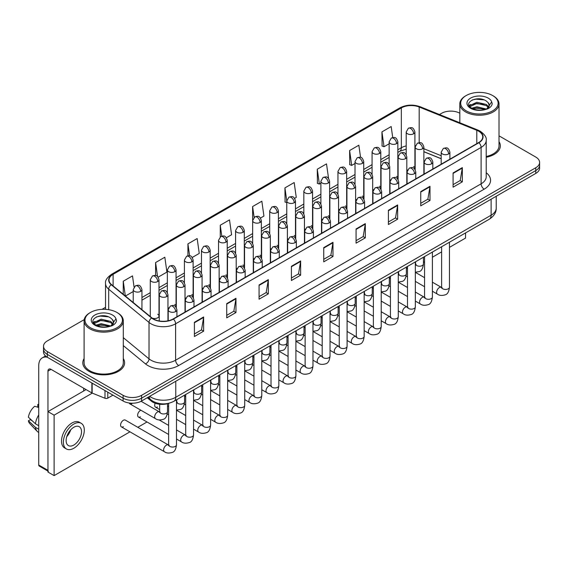 <?xml version="1.0" encoding="UTF-8"?>
<svg xmlns="http://www.w3.org/2000/svg" width="568" height="568" viewBox="0 0 568 568"><rect width="100%" height="100%" fill="white"/><g stroke="black" fill="none" stroke-linecap="round" stroke-linejoin="round"><path stroke-width="0.85" d="M389.747 179.403A4.352 2.513 0 0 0 390.415 179.9M372.686 189.258A4.352 2.513 0 0 0 373.353 189.748M355.625 199.105A4.352 2.513 0 0 0 356.292 199.595M338.563 208.953A4.352 2.513 0 0 0 339.231 209.45M321.502 218.808A4.352 2.513 0 0 0 322.17 219.298M304.448 228.655A4.352 2.513 0 0 0 305.108 229.145M287.387 238.503A4.352 2.513 0 0 0 288.047 239M270.325 248.358A4.352 2.513 0 0 0 270.986 248.848M253.264 258.206A4.352 2.513 0 0 0 253.924 258.696M236.203 268.053A4.352 2.513 0 0 0 236.863 268.55M219.141 277.908A4.352 2.513 0 0 0 219.802 278.398M202.08 287.756A4.352 2.513 0 0 0 202.74 288.246M185.019 297.604A4.352 2.513 0 0 0 185.679 298.101M167.958 307.458A4.352 2.513 0 0 0 168.618 307.948M152.117 318.073A4.352 2.513 0 0 0 156.633 318.257A4.352 2.513 0 0 0 158.99 316.021L158.99 279.747A4.352 2.513 0 0 1 157.719 281.529A4.352 2.513 0 0 1 151.557 281.529A4.352 2.513 0 0 1 150.286 279.747L150.286 316.021A4.352 2.513 0 0 0 150.442 316.703M406.809 169.555A4.352 2.513 0 0 0 407.476 170.045M441.187 158.756L423.87 151.755M397.643 178.884A4.352 2.513 0 0 0 397.849 178.118A4.352 2.513 0 0 0 396.57 176.343M380.581 188.739A4.352 2.513 0 0 0 380.787 187.972A4.352 2.513 0 0 0 379.516 186.19M363.52 198.587A4.352 2.513 0 0 0 363.726 197.82A4.352 2.513 0 0 0 362.455 196.045M346.459 208.435A4.352 2.513 0 0 0 346.665 207.668A4.352 2.513 0 0 0 345.394 205.893M329.397 218.289A4.352 2.513 0 0 0 329.603 217.523A4.352 2.513 0 0 0 328.332 215.741M312.336 228.137A4.352 2.513 0 0 0 312.542 227.37A4.352 2.513 0 0 0 311.271 225.595M295.275 237.985A4.352 2.513 0 0 0 295.481 237.218A4.352 2.513 0 0 0 294.21 235.443M278.214 247.84A4.352 2.513 0 0 0 278.419 247.073A4.352 2.513 0 0 0 277.149 245.291M261.152 257.687A4.352 2.513 0 0 0 261.358 256.921A4.352 2.513 0 0 0 260.087 255.146M244.091 267.542A4.352 2.513 0 0 0 244.297 266.768A4.352 2.513 0 0 0 243.026 264.993M227.03 277.39A4.352 2.513 0 0 0 227.236 276.623A4.352 2.513 0 0 0 225.965 274.841M209.968 287.238A4.352 2.513 0 0 0 210.174 286.471A4.352 2.513 0 0 0 208.903 284.696M192.907 297.092A4.352 2.513 0 0 0 193.113 296.326A4.352 2.513 0 0 0 191.842 294.543M175.846 306.94A4.352 2.513 0 0 0 176.052 306.173A4.352 2.513 0 0 0 174.781 304.391M158.99 316.021A4.352 2.513 0 0 0 157.719 314.246M414.704 169.037A4.352 2.513 0 0 0 414.91 168.27A4.352 2.513 0 0 0 413.632 166.495M168.888 403.266A13.064 7.54 180 0 1 151.365 401.157L147.233 397.749M84.099 358.585A20.902 12.07 0 0 0 82.793 362.782A20.902 12.07 0 0 0 88.92 371.316A20.902 12.07 0 0 0 111.704 373.936A20.902 12.07 0 0 0 124.605 362.782A20.902 12.07 0 0 0 123.299 358.585A20.902 12.07 0 0 1 124.605 362.782A20.902 12.07 0 0 1 111.704 373.936A20.902 12.07 0 0 1 88.92 371.316A20.902 12.07 0 0 1 82.793 362.782A20.902 12.07 0 0 1 84.099 358.585M478.646 131.201A13.937 8.044 180 0 1 482.729 136.888A13.937 8.044 180 0 1 478.646 142.575L173.148 318.953A13.937 8.044 180 0 1 151.876 317.881L111.541 284.625A13.937 8.044 180 0 1 109.02 280.01A13.937 8.044 180 0 1 113.103 274.323L401.335 107.913A13.937 8.044 180 0 1 419.184 107.011L476.786 130.299A13.937 8.044 180 0 1 478.646 131.201M478.895 131.059A14.285 8.25 0 0 0 476.985 130.129L419.383 106.848A14.285 8.25 0 0 0 401.093 107.771L112.862 274.181A14.285 8.25 0 0 0 111.257 284.738L151.592 317.995A14.285 8.25 0 0 0 173.396 319.095L478.895 142.717A14.285 8.25 0 0 0 478.895 131.059M84.213 319.628L47.343 340.914A13.064 7.54 0 0 0 43.516 346.246L43.516 351.94A13.064 7.54 0 0 0 47.343 357.272L123.1 401.008L123.1 398.168A13.064 7.54 0 0 0 141.581 398.168L535.773 170.585A13.064 7.54 0 0 0 539.6 165.245A13.064 7.54 0 0 1 535.773 170.585L141.581 398.168A13.064 7.54 0 0 1 123.1 398.168L47.343 354.425L123.1 398.168L123.1 395.321A13.064 7.54 0 0 0 141.581 395.321L535.773 167.737A13.064 7.54 0 0 0 539.6 162.405A13.064 7.54 0 0 0 535.773 157.066L499.016 135.844M43.516 349.093A13.064 7.54 0 0 0 47.343 354.425A13.064 7.54 0 0 1 43.516 349.093M194.398 322.297L194.398 336.526L203.635 331.187L203.635 316.965L194.398 322.297M194.398 333.998L201.512 329.887L203.6 317.434A3.486 2.009 -120 0 0 203.635 316.965M201.448 329.93L203.635 331.187M226.731 303.631L226.731 317.853L235.969 312.521L235.969 298.292L226.731 303.631M226.731 315.332L233.846 311.221L235.933 298.768A3.486 2.009 -120 0 0 235.969 298.292M233.789 311.257L235.969 312.521M259.072 284.959L259.072 299.187L268.309 293.848L268.309 279.626L259.072 284.959M259.072 296.659L266.186 292.555L268.274 280.102A3.486 2.009 -120 0 0 268.309 279.626M266.122 292.591L268.309 293.848M291.405 266.293L291.405 280.514L300.642 275.182L300.642 260.96L291.405 266.293M291.405 277.993L298.519 273.882L300.607 261.429A3.486 2.009 -120 0 0 300.642 260.96M298.456 273.918L300.642 275.182M453.086 172.949L453.086 187.17L462.324 181.838L462.324 167.61L453.086 172.949M453.086 184.65L460.201 180.539L462.288 168.085A3.486 2.009 -120 0 0 462.324 167.61M460.137 180.574L462.324 181.838M420.746 191.615L420.746 205.836L429.99 200.504L429.99 186.283L420.746 191.615M420.746 203.316L427.867 199.205L429.948 186.751A3.486 2.009 -120 0 0 429.99 186.283M427.803 199.24L429.99 200.504M388.413 210.281L388.413 224.509L397.65 219.177L397.65 204.949L388.413 210.281M388.413 221.981L395.527 217.878L397.614 205.424A3.486 2.009 -120 0 0 397.65 204.949M395.463 217.913L397.65 219.177M356.079 228.954L356.079 243.175L365.316 237.843L365.316 223.622L356.079 228.954M356.079 240.654L363.193 236.544L365.281 224.09A3.486 2.009 -120 0 0 365.316 223.622M363.129 236.579L365.316 237.843M323.739 247.62L323.739 261.848L332.983 256.516L332.983 242.287L323.739 247.62M323.739 259.32L330.86 255.217L332.94 242.763A3.486 2.009 -120 0 0 332.983 242.287M330.796 255.252L332.983 256.516M486.215 157.279A20.902 12.07 0 0 0 500.323 145.869A20.902 12.07 0 0 0 499.016 141.666A20.902 12.07 0 0 1 500.323 145.869A20.902 12.07 0 0 1 486.215 157.279M459.817 113.217A13.064 7.54 0 0 0 441.535 113.33L439.447 114.537M105.541 307.316L102.027 309.34M43.516 346.246A13.064 7.54 0 0 0 47.343 351.585L123.1 395.321M192.261 257.453L199.254 253.413L197.167 238.553L187.93 243.885L187.93 255.777M158.138 277.156L166.921 272.086L164.834 257.226L155.596 262.558L155.596 275.501M134.062 287.032L132.493 275.892L123.256 281.224L123.256 294.281M294.629 198.353L296.262 197.408L294.174 182.548L284.937 187.88L285.086 202.016M328.553 178.409L326.515 163.875L317.271 169.214L317.42 183.35M360.552 157.357L358.848 145.209L349.611 150.541L349.76 164.684M392.729 137.562L391.182 126.543L381.945 131.875L382.094 146.011M226.383 237.758L231.588 234.747L229.507 219.887L220.263 225.219L220.263 236.87M260.506 218.055L263.928 216.081L261.841 201.214L252.604 206.553L252.654 220.746M252.604 206.553L254.123 217.388M286.769 202.648L284.937 201.967M284.937 187.88L286.769 200.958A4.352 2.513 0 0 0 288.047 202.726A4.352 2.513 0 0 0 294.21 202.726A4.352 2.513 0 0 0 295.481 200.951C293.713 195.364 291.995 196.478 288.949 197.174A4.352 2.513 60 0 1 291.128 197.394A4.352 2.513 -120 0 1 294.21 202.726M317.271 169.214L319.358 184.075L320.892 183.187M319.358 184.075L317.271 183.294M349.611 150.541L351.699 165.409L355.014 163.485M351.699 165.409L349.611 164.628M381.945 131.875L384.032 146.736L389.137 143.789M384.032 146.736L381.945 145.955M220.263 225.219L221.797 236.132M187.93 243.885L189.598 255.777M155.596 262.558L157.549 276.51M125.4 296.056L133.224 291.54M123.256 281.224L125.329 295.992M123.1 401.008A13.064 7.54 0 0 0 141.581 401.008L535.773 173.425A13.064 7.54 0 0 0 539.6 168.093L539.6 162.405M107.778 392.168L107.778 398.125L112.94 395.143M47.194 357.187A17.423 10.061 -120 0 0 42.33 357.833A17.423 10.061 -120 0 0 38.723 365.806L38.723 465.022L47.96 470.354L47.96 371.138A4.352 2.513 60 0 1 48.862 369.15A4.352 2.513 60 0 1 51.042 369.363L91.867 392.935L91.867 382.974M47.96 471.092L39.171 466.016A2.18 1.257 -60 0 1 38.723 465.022M83.681 390.983L83.681 388.207M47.96 470.354A2.18 1.257 120 0 0 48.408 471.355M107.778 398.125A2.18 1.257 180 0 1 104.995 398.26L92.158 393.07A2.18 1.257 180 0 1 91.867 392.935M486.215 156.477A19.596 11.317 0 0 0 499.016 145.869L499.016 103.908A19.596 11.317 0 0 0 493.272 95.907L492.655 95.552A18.73 10.813 0 0 0 492.655 95.552A18.73 10.813 0 0 0 466.172 95.552A18.73 10.813 0 0 0 466.172 110.838A18.73 10.813 0 0 0 492.655 110.838A18.73 10.813 0 0 0 492.662 95.552L493.272 95.907M466.172 95.552L465.554 95.907A19.596 11.317 0 0 0 459.817 103.908A19.596 11.317 0 0 0 465.554 111.903A19.596 11.317 0 0 0 486.918 114.36A19.596 11.317 0 0 0 499.016 103.908M489.119 106.003L489.261 105.328A9.848 5.687 0 0 0 488.146 102.701L486.385 101.097C477.312 94.678 462.189 103.056 471.525 108.034C475.338 110.1 479.839 110.625 485.036 109.617L487.798 108.807C490.461 107.444 491.931 105.74 492.229 103.696L491.682 101.935L486.712 108.907M471.816 108.204L476.864 106.777L486.478 109.07M483.936 108.886L476.09 108.211L472.974 108.772L476.864 107.906L485.384 109.539M469.608 106.379L469.906 105.527L476.864 102.261L486.378 104.484L488.665 106.862M469.878 106.706L476.864 103.39L486.378 105.612L488.288 107.402M488.146 102.701L489.254 105.463M489.261 105.683L488.168 108.616M469.047 105.428L470.709 104.491M472.235 99.961L476.09 99.18L484.035 99.876M469.253 105.847L469.956 105.435M472.966 104.263L476.09 103.696L483.936 104.37M90.461 312.464L89.843 312.819A19.596 11.317 0 0 0 84.099 320.821L84.099 362.782A19.596 11.317 0 0 0 89.843 370.783A19.596 11.317 0 0 0 111.2 373.24A19.596 11.317 0 0 0 123.299 362.782L123.299 320.821A19.596 11.317 0 0 0 117.562 312.819L116.944 312.464A18.73 10.813 0 0 0 90.461 312.464A18.73 10.813 0 0 0 90.461 327.757A18.73 10.813 0 0 0 116.944 327.757A18.73 10.813 0 0 0 116.944 312.464L117.562 312.819M84.099 320.821A19.596 11.317 0 0 0 89.843 328.822A19.596 11.317 0 0 0 111.2 331.279A19.596 11.317 0 0 0 123.299 320.821M113.401 322.922L113.55 322.248A9.848 5.687 0 0 0 112.436 319.621L110.675 318.016C101.594 311.591 86.478 319.969 95.807 324.946C99.62 327.012 104.121 327.544 109.319 326.529L112.088 325.727C114.743 324.363 116.22 322.659 116.511 320.615L115.964 318.847L110.994 325.819M96.098 325.123L101.154 323.689L110.767 325.982M108.225 325.798L100.38 325.13L97.263 325.691L101.154 324.818L109.674 326.451M93.897 323.291L94.189 322.439L101.154 319.173L110.661 321.396L112.954 323.781M94.167 323.618L101.154 320.302L110.661 322.532L112.57 324.314M112.436 319.621L113.543 322.383M113.543 322.517L112.45 325.535M93.329 322.347L94.998 321.41M96.517 316.88L100.38 316.092L108.325 316.795M93.542 322.766L94.238 322.347M97.249 321.176L100.38 320.608L108.225 321.282M121.389 426.88L164.443 451.737A3.919 2.265 -60 0 1 163.84 448.599A3.919 2.265 -60 0 1 166.403 445.142A3.919 2.265 -60 0 1 166.58 445.049A3.919 2.265 -60 0 1 168.362 444.95L125.308 420.093A3.919 2.265 120 0 0 123.348 420.285A3.919 2.265 120 0 0 120.792 423.742A3.919 2.265 120 0 0 121.389 426.88A3.919 2.265 120 0 0 123.348 426.689M140.871 410.217A3.919 2.265 120 0 0 140.41 410.437A3.919 2.265 120 0 0 137.846 413.887A3.919 2.265 120 0 0 138.45 417.033A3.919 2.265 120 0 0 140.41 416.834M449.458 247.371L465.554 238.077L465.554 232.916M92.286 393.127L54.116 415.165L54.116 475.615L129.965 431.829M137.804 427.306L147.027 421.981M423.437 262.395L424.559 261.749M432.397 257.219L441.62 251.894M155.206 403.252A3.919 2.265 120 0 0 155.511 407.178A3.919 2.265 120 0 0 157.471 406.986M129.241 403.003A3.919 2.265 120 0 0 129.923 403.891A3.919 2.265 120 0 0 131.882 403.699M86.087 389.598L47.96 411.608L47.96 472.065L54.116 475.615M54.116 415.165L47.96 411.608M73.826 445.035A10.891 6.283 120 0 0 80.94 435.443A10.891 6.283 120 0 0 79.272 426.717A10.891 6.283 120 0 0 73.826 427.257A10.891 6.283 120 0 0 66.719 436.849A10.891 6.283 120 0 0 68.387 445.575A10.891 6.283 120 0 0 73.826 445.035M66.797 436.593A10.891 6.283 120 0 0 70.702 429.827M38.723 404.771L37.8 404.494L37.8 406.681L38.723 407.213M81.231 423.323L79.385 422.258A14.811 8.548 120 0 0 71.98 422.99A14.811 8.548 120 0 0 62.31 436.039A14.811 8.548 120 0 0 64.575 447.904L66.428 448.969A14.811 8.548 120 0 0 73.826 448.237A14.811 8.548 120 0 0 83.503 435.187A14.811 8.548 120 0 0 81.231 423.323A14.811 8.548 120 0 0 73.826 424.055A14.811 8.548 120 0 0 64.156 437.104A14.811 8.548 120 0 0 66.428 448.969M38.723 414.952A14.37 8.3 120 0 0 35.45 423.813L28.4 417.21A11.324 6.539 120 0 1 34.719 406.269L38.723 407.483M38.723 425.695L35.45 423.813M32.213 420.781L30.296 419.674L28.4 420.767L35.45 427.363L38.723 429.252M35.45 427.363A14.37 8.3 120 0 0 37.225 431.382A14.37 8.3 120 0 0 38.312 432.234L38.723 432.475M38.723 404.231A11.324 6.539 120 0 0 37.8 404.494M28.4 420.767A11.324 6.539 120 0 0 29.742 423.586L37.225 431.382M151.365 400.234L151.365 401.157M486.215 172.729A21.776 12.574 180 0 1 484.192 189.158L178.693 365.536A4.352 2.513 60 0 1 175.611 360.204L481.11 183.826A17.423 10.061 0 0 0 486.215 176.719L486.215 140.303A17.423 10.061 180 0 1 481.11 147.41A4.352 2.513 -120 0 0 478.895 142.717M178.693 365.536A21.776 12.574 180 0 1 147.893 365.536A21.776 12.574 180 0 1 145.451 363.861L123.299 345.592M151.592 317.995A4.352 2.911 129.5 0 0 149.022 322.446L149.022 358.862A17.423 10.061 0 0 0 150.974 360.204A17.423 10.061 0 0 0 175.611 360.204L175.611 323.788A17.423 10.061 180 0 1 149.022 322.446L108.687 289.19A17.423 10.061 180 0 1 105.541 283.425L105.541 309.354M486.215 140.303C486.79 137.584 484.795 134.545 480.209 131.194L477.915 130.086A4.352 2.038 112 0 0 476.985 130.129M477.915 130.086L420.32 106.798C413.106 104.249 406.255 104.618 399.773 107.913A4.352 2.513 60 0 1 401.093 107.771M112.862 274.181A4.352 2.513 -120 0 0 111.541 274.316C107.025 277.567 105.023 280.606 105.541 283.425M111.257 284.738A4.352 2.911 129.5 0 0 108.687 289.19L108.687 309.688M420.32 106.798A4.352 2.038 112 0 0 419.383 106.848M173.396 319.095A4.352 2.513 60 0 1 175.611 323.788L481.11 147.41L481.11 183.826A4.352 2.513 60 0 0 484.192 189.158M141.581 395.321L141.581 401.008M535.773 167.737L535.773 173.425M47.343 351.585L47.343 357.272M123.299 337.655L149.022 358.862A4.352 2.911 -50.5 0 1 145.451 363.861M113.103 274.323L113.103 285.91M476.786 130.299L476.786 143.654M419.184 107.011L419.184 142.682M441.187 155.731L423.87 148.731M415.35 145.749A13.937 8.044 0 0 0 414.91 145.678M406.198 145.919A13.937 8.044 0 0 0 401.335 147.744L397.849 149.753M401.335 107.913L401.335 147.744A7.838 4.523 60 0 1 399.716 151.329L397.849 152.401M389.137 154.78L380.787 159.601M372.075 164.635L363.726 169.456M355.014 174.482L346.665 179.303M337.953 184.33L329.603 189.151M320.892 194.185L312.542 199.006M303.83 204.033L295.481 208.854M286.769 213.88L278.419 218.701M269.708 223.735L261.358 228.556M252.654 233.583L244.297 238.404M235.592 243.431L227.236 248.251M218.531 253.285L210.174 258.106M201.47 263.133L193.113 267.954M184.408 272.981L176.052 277.809M167.347 282.836L158.99 287.656M150.286 292.683L141.936 297.504M323.739 248.074L332.94 242.763M356.079 229.401L365.281 224.09M388.413 210.735L397.614 205.424M420.746 192.069L429.948 186.751M453.086 173.396L462.288 168.085M291.405 266.74L300.607 261.429M259.072 285.413L268.274 280.102M226.731 304.079L235.933 298.768M194.398 322.752L203.6 317.434M149.682 396.336A17.423 10.061 0 0 0 151.131 397.28A17.423 10.061 0 0 0 175.768 397.28L491.121 215.208A17.423 10.061 0 0 0 496.219 208.101C496.347 212.418 494.046 216.117 489.318 219.198L173.964 401.264A8.712 5.027 60 0 0 175.768 397.28L175.768 381.277M491.121 199.205L491.121 215.208A8.712 5.027 60 0 1 489.318 219.198M149.207 396.606A8.712 5.829 129.5 0 0 150.768 399.773L147.872 397.38M448.621 153.978A4.352 2.513 0 0 0 449.899 152.196C448.131 146.608 446.412 147.723 443.36 148.425A4.352 2.513 60 0 1 445.539 148.638A4.352 2.513 -120 0 1 448.621 153.978A4.352 2.513 0 0 1 442.458 153.978A4.352 2.513 0 0 1 441.187 152.196L443.36 148.425M432.397 291.235L437.424 294.132A3.919 2.265 -60 0 1 436.82 290.993A3.919 2.265 -60 0 1 439.383 287.543A3.919 2.265 -60 0 1 439.554 287.444A3.919 2.265 -60 0 1 441.343 287.344L432.397 282.182M441.847 287.742L441.492 288.033L441.62 287.188A3.919 2.265 -0 0 0 442.77 288.785A3.919 2.265 -0 0 0 448.131 288.885A3.919 2.265 -0 0 0 449.458 287.188C448.926 291.739 447.513 294.281 445.234 294.813C441.954 295.807 439.355 295.58 437.424 294.132M422.599 148.802A4.352 2.513 0 0 0 423.87 147.02C422.102 141.439 420.384 142.547 417.338 143.25A4.352 2.513 60 0 1 419.518 143.47A4.352 2.513 -120 0 1 422.599 148.802A4.352 2.513 0 0 1 416.436 148.802A4.352 2.513 0 0 1 415.165 147.02L417.338 143.25M415.819 264.503L415.471 264.794L415.599 263.942A3.919 2.265 -0 0 0 416.749 265.547A3.919 2.265 -0 0 0 422.109 265.646A3.919 2.265 -0 0 0 423.437 263.942C422.897 268.501 421.491 271.042 419.205 271.575L415.336 272.221M413.632 133.778A4.352 2.513 0 0 0 414.91 131.996C413.142 126.408 411.424 127.523 408.378 128.226A4.352 2.513 60 0 1 410.558 128.439A4.352 2.513 -120 0 1 413.632 133.778A4.352 2.513 0 0 1 407.476 133.778A4.352 2.513 0 0 1 406.198 131.996L408.378 128.226M431.559 163.825A4.352 2.513 0 0 0 432.837 162.043C431.069 156.463 429.351 157.57 426.298 158.273A4.352 2.513 60 0 1 428.478 158.493A4.352 2.513 -120 0 1 431.559 163.825A4.352 2.513 0 0 1 425.396 163.825A4.352 2.513 0 0 1 424.126 162.043L426.298 158.273M415.336 301.083L420.363 303.986A3.919 2.265 -60 0 1 419.759 300.841A3.919 2.265 -60 0 1 422.322 297.391A3.919 2.265 -60 0 1 422.493 297.298A3.919 2.265 -60 0 1 424.282 297.199L415.336 292.03M424.786 297.589L424.431 297.88L424.559 297.036A3.919 2.265 -0 0 0 425.709 298.633A3.919 2.265 -0 0 0 431.069 298.732A3.919 2.265 -0 0 0 432.397 297.036C431.865 301.587 430.452 304.128 428.173 304.661C424.892 305.655 422.294 305.435 420.363 303.986M414.498 173.673A4.352 2.513 0 0 0 415.776 171.898C414.008 166.31 412.29 167.425 409.237 168.128A4.352 2.513 60 0 1 411.417 168.341A4.352 2.513 -120 0 1 414.498 173.673A4.352 2.513 0 0 1 408.335 173.673A4.352 2.513 0 0 1 407.064 171.898L409.237 168.128M398.274 310.937L403.301 313.834A3.919 2.265 -60 0 1 402.698 310.696A3.919 2.265 -60 0 1 405.261 307.238A3.919 2.265 -60 0 1 405.431 307.146A3.919 2.265 -60 0 1 407.22 307.047L398.274 301.885M407.725 307.444L407.37 307.728L407.497 306.883A3.919 2.265 -0 0 0 408.648 308.488A3.919 2.265 -0 0 0 414.008 308.58A3.919 2.265 -0 0 0 415.336 306.883C414.803 311.434 413.39 313.976 411.111 314.509C407.831 315.51 405.232 315.283 403.301 313.834M397.437 183.528A4.352 2.513 0 0 0 398.715 181.746C396.947 176.158 395.229 177.273 392.176 177.976A4.352 2.513 60 0 1 394.355 178.189A4.352 2.513 -120 0 1 397.437 183.528A4.352 2.513 0 0 1 391.274 183.528A4.352 2.513 0 0 1 390.003 181.746L392.176 177.976M381.213 320.785L386.24 323.689A3.919 2.265 -60 0 1 385.636 320.544A3.919 2.265 -60 0 1 388.2 317.093A3.919 2.265 -60 0 1 388.37 316.994A3.919 2.265 -60 0 1 390.159 316.894L381.213 311.733M390.663 317.292L390.308 317.583L390.436 316.738A3.919 2.265 -0 0 0 391.586 318.336A3.919 2.265 -0 0 0 396.947 318.435A3.919 2.265 -0 0 0 398.274 316.738C397.742 321.289 396.329 323.831 394.05 324.363C390.77 325.357 388.171 325.13 386.24 323.689M380.375 193.376A4.352 2.513 0 0 0 381.653 191.594C379.885 186.013 378.167 187.12 375.121 187.823A4.352 2.513 60 0 1 377.294 188.043A4.352 2.513 -120 0 1 380.375 193.376A4.352 2.513 0 0 1 374.213 193.376A4.352 2.513 0 0 1 372.942 191.594L375.121 187.823M364.152 330.633L369.179 333.537A3.919 2.265 -60 0 1 368.575 330.391A3.919 2.265 -60 0 1 371.138 326.941A3.919 2.265 -60 0 1 371.309 326.849A3.919 2.265 -60 0 1 373.098 326.749L364.152 321.587M373.602 327.14L373.247 327.431L373.375 326.586A3.919 2.265 -0 0 0 374.525 328.183A3.919 2.265 -0 0 0 379.885 328.283A3.919 2.265 -0 0 0 381.213 326.586C380.681 331.137 379.268 333.679 376.989 334.211C373.709 335.205 371.11 334.985 369.179 333.537M405.538 158.649A4.352 2.513 0 0 0 406.809 156.874C405.041 151.287 403.323 152.401 400.277 153.097A4.352 2.513 60 0 1 402.456 153.317A4.352 2.513 -120 0 1 405.538 158.649A4.352 2.513 0 0 1 399.375 158.649A4.352 2.513 0 0 1 398.104 156.874L400.277 153.097M398.764 274.351L398.409 274.642L398.537 273.797A3.919 2.265 -0 0 0 399.687 275.395A3.919 2.265 -0 0 0 405.048 275.494A3.919 2.265 -0 0 0 406.376 273.797C405.836 278.348 404.43 280.89 402.144 281.423L398.274 282.076M388.476 168.497A4.352 2.513 0 0 0 389.747 166.722C387.98 161.134 386.261 162.249 383.215 162.952A4.352 2.513 60 0 1 385.395 163.165A4.352 2.513 -120 0 1 388.476 168.497A4.352 2.513 0 0 1 382.314 168.497A4.352 2.513 0 0 1 381.043 166.722L383.215 162.952M381.703 284.206L381.348 284.49L381.476 283.645A3.919 2.265 -0 0 0 382.626 285.25A3.919 2.265 -0 0 0 387.987 285.342A3.919 2.265 -0 0 0 389.314 283.645C388.775 288.196 387.369 290.738 385.083 291.27L381.213 291.924M371.415 178.352A4.352 2.513 0 0 0 372.686 176.57C370.918 170.989 369.207 172.097 366.154 172.8A4.352 2.513 60 0 1 368.334 173.02A4.352 2.513 -120 0 1 371.415 178.352A4.352 2.513 0 0 1 365.252 178.352A4.352 2.513 0 0 1 363.981 176.57L366.154 172.8M364.642 294.054L364.287 294.345L364.415 293.493A3.919 2.265 -0 0 0 365.565 295.097A3.919 2.265 -0 0 0 370.925 295.197A3.919 2.265 -0 0 0 372.253 293.493C371.713 298.051 370.308 300.593 368.021 301.125L364.152 301.771M47.96 371.138L51.042 369.363M92.158 383.144L92.158 393.07M104.995 398.26L104.995 390.557M491.682 101.935A12.46 7.192 0 0 0 488.224 98.108A12.46 7.192 0 0 0 470.609 98.108A12.46 7.192 0 0 0 470.609 108.282A12.46 7.192 0 0 0 485.036 109.617M486.591 109.219A9.848 5.687 0 0 0 489.247 105.648M115.964 318.847A12.46 7.192 0 0 0 112.514 315.027A12.46 7.192 0 0 0 94.891 315.027A12.46 7.192 0 0 0 94.891 325.194A12.46 7.192 0 0 0 109.319 326.529M110.874 326.139A9.848 5.687 0 0 0 113.529 322.567M363.314 203.223A4.352 2.513 0 0 0 364.592 201.448C362.824 195.861 361.106 196.975 358.06 197.678A4.352 2.513 60 0 1 360.233 197.891A4.352 2.513 -120 0 1 363.314 203.223A4.352 2.513 0 0 1 357.151 203.223A4.352 2.513 0 0 1 355.88 201.448L358.06 197.678M347.091 340.488L352.117 343.384A3.919 2.265 -60 0 1 351.514 340.246A3.919 2.265 -60 0 1 354.077 336.788A3.919 2.265 -60 0 1 354.247 336.696A3.919 2.265 -60 0 1 356.037 336.597L347.091 331.435M356.541 336.994L356.186 337.278L356.313 336.433A3.919 2.265 -0 0 0 357.464 338.038A3.919 2.265 -0 0 0 362.824 338.13A3.919 2.265 -0 0 0 364.152 336.433C363.619 340.985 362.206 343.526 359.927 344.066C356.647 345.06 354.049 344.833 352.117 343.384M346.253 213.078A4.352 2.513 0 0 0 347.531 211.296C345.763 205.708 344.045 206.823 340.999 207.526A4.352 2.513 60 0 1 343.171 207.739A4.352 2.513 -120 0 1 346.253 213.078A4.352 2.513 0 0 1 340.097 213.078A4.352 2.513 0 0 1 338.819 211.296L340.999 207.526M330.029 350.335L335.056 353.239A3.919 2.265 -60 0 1 334.453 350.094A3.919 2.265 -60 0 1 337.016 346.643A3.919 2.265 -60 0 1 337.186 346.544A3.919 2.265 -60 0 1 338.975 346.444L330.029 341.283M339.479 346.842L339.124 347.133L339.252 346.288A3.919 2.265 -0 0 0 340.402 347.886A3.919 2.265 -0 0 0 345.763 347.985A3.919 2.265 -0 0 0 347.091 346.288C346.558 350.839 345.145 353.381 342.866 353.914C339.586 354.908 336.987 354.68 335.056 353.239M329.191 222.926A4.352 2.513 0 0 0 330.469 221.151C328.702 215.563 326.983 216.671 323.938 217.374A4.352 2.513 60 0 1 326.11 217.594A4.352 2.513 -120 0 1 329.191 222.926A4.352 2.513 0 0 1 323.036 222.926A4.352 2.513 0 0 1 321.758 221.151L323.938 217.374M312.968 360.19L317.995 363.087A3.919 2.265 -60 0 1 317.391 359.949A3.919 2.265 -60 0 1 319.954 356.491A3.919 2.265 -60 0 1 320.125 356.399A3.919 2.265 -60 0 1 321.914 356.299L312.968 351.138M322.418 356.69L322.063 356.981L322.191 356.136A3.919 2.265 -0 0 0 323.341 357.733A3.919 2.265 -0 0 0 328.702 357.833A3.919 2.265 -0 0 0 330.029 356.136C329.497 360.687 328.084 363.229 325.805 363.761C322.525 364.755 319.926 364.535 317.995 363.087M354.354 188.2A4.352 2.513 0 0 0 355.625 186.425C353.864 180.837 352.146 181.952 349.093 182.655A4.352 2.513 60 0 1 351.272 182.868A4.352 2.513 -120 0 1 354.354 188.2A4.352 2.513 0 0 1 348.191 188.2A4.352 2.513 0 0 1 346.92 186.425L349.093 182.655M347.58 303.901L347.226 304.192L347.353 303.347A3.919 2.265 -0 0 0 348.503 304.945A3.919 2.265 -0 0 0 353.864 305.044A3.919 2.265 -0 0 0 355.192 303.347C354.652 307.899 353.246 310.44 350.96 310.973L347.091 311.626M337.293 198.054A4.352 2.513 0 0 0 338.563 196.272C336.803 190.685 335.084 191.799 332.031 192.502A4.352 2.513 60 0 1 334.211 192.715A4.352 2.513 -120 0 1 337.293 198.054A4.352 2.513 0 0 1 331.13 198.054A4.352 2.513 0 0 1 329.859 196.272L332.031 192.502M330.519 313.756L330.164 314.04L330.292 313.195A3.919 2.265 -0 0 0 331.442 314.8A3.919 2.265 -0 0 0 336.803 314.892A3.919 2.265 -0 0 0 338.13 313.195C337.591 317.746 336.185 320.288 333.906 320.821L330.029 321.474M320.231 207.902A4.352 2.513 0 0 0 321.502 206.12C319.741 200.539 318.023 201.647 314.97 202.35A4.352 2.513 60 0 1 317.15 202.57A4.352 2.513 -120 0 1 320.231 207.902A4.352 2.513 0 0 1 314.069 207.902A4.352 2.513 0 0 1 312.798 206.12L314.97 202.35M313.458 323.604L313.103 323.895L313.231 323.05A3.919 2.265 -0 0 0 314.381 324.647A3.919 2.265 -0 0 0 319.741 324.747A3.919 2.265 -0 0 0 321.069 323.05C320.529 327.601 319.124 330.143 316.845 330.675L312.968 331.321M312.13 232.774A4.352 2.513 0 0 0 313.408 230.999C311.64 225.411 309.922 226.525 306.876 227.228A4.352 2.513 60 0 1 309.049 227.441A4.352 2.513 -120 0 1 312.13 232.774A4.352 2.513 0 0 1 305.974 232.774A4.352 2.513 0 0 1 304.696 230.999L306.876 227.228M295.907 370.038L300.933 372.935A3.919 2.265 -60 0 1 300.33 369.796A3.919 2.265 -60 0 1 302.893 366.339A3.919 2.265 -60 0 1 303.063 366.246A3.919 2.265 -60 0 1 304.853 366.147L295.907 360.985M305.357 366.545L305.009 366.836L305.13 365.984A3.919 2.265 -0 0 0 306.28 367.588A3.919 2.265 -0 0 0 311.64 367.681A3.919 2.265 -0 0 0 312.968 365.984C312.435 370.535 311.023 373.077 308.743 373.616C305.463 374.61 302.865 374.383 300.933 372.935M295.069 242.628A4.352 2.513 0 0 0 296.347 240.846C294.579 235.258 292.861 236.373 289.815 237.076A4.352 2.513 60 0 1 291.988 237.289A4.352 2.513 -120 0 1 295.069 242.628A4.352 2.513 0 0 1 288.913 242.628A4.352 2.513 0 0 1 287.635 240.846L289.815 237.076M278.845 379.885L283.872 382.789A3.919 2.265 -60 0 1 283.269 379.644A3.919 2.265 -60 0 1 285.832 376.193A3.919 2.265 -60 0 1 286.002 376.094A3.919 2.265 -60 0 1 287.791 375.995L278.845 370.833M288.296 376.392L287.948 376.683L288.068 375.839A3.919 2.265 -0 0 0 289.219 377.436A3.919 2.265 -0 0 0 294.579 377.535A3.919 2.265 -0 0 0 295.907 375.839C295.374 380.39 293.961 382.931 291.682 383.464C288.402 384.458 285.803 384.231 283.872 382.789M278.008 252.476A4.352 2.513 0 0 0 279.286 250.701C277.518 245.113 275.799 246.221 272.754 246.924A4.352 2.513 60 0 1 274.926 247.144A4.352 2.513 -120 0 1 278.008 252.476A4.352 2.513 0 0 1 271.852 252.476A4.352 2.513 0 0 1 270.574 250.701L272.754 246.924M261.784 389.74L266.811 392.637A3.919 2.265 -60 0 1 266.207 389.499A3.919 2.265 -60 0 1 268.77 386.041A3.919 2.265 -60 0 1 268.941 385.949A3.919 2.265 -60 0 1 270.73 385.85L261.784 380.688M271.234 386.24L270.886 386.531L271.007 385.686A3.919 2.265 -0 0 0 272.157 387.284A3.919 2.265 -0 0 0 277.518 387.383A3.919 2.265 -0 0 0 278.845 385.686C278.313 390.237 276.9 392.779 274.621 393.312C271.341 394.313 268.742 394.085 266.811 392.637M260.946 262.324A4.352 2.513 0 0 0 262.224 260.549C260.456 254.961 258.738 256.076 255.692 256.779A4.352 2.513 60 0 1 257.865 256.992A4.352 2.513 -120 0 1 260.946 262.324A4.352 2.513 0 0 1 254.791 262.324A4.352 2.513 0 0 1 253.513 260.549L255.692 256.779M244.723 399.588L249.75 402.485A3.919 2.265 -60 0 1 249.146 399.347A3.919 2.265 -60 0 1 251.709 395.889A3.919 2.265 -60 0 1 251.88 395.797A3.919 2.265 -60 0 1 253.669 395.697L244.723 390.535M254.173 396.095L253.825 396.386L253.946 395.534A3.919 2.265 -0 0 0 255.096 397.139A3.919 2.265 -0 0 0 260.456 397.231A3.919 2.265 -0 0 0 261.784 395.534C261.252 400.085 259.839 402.627 257.56 403.166C254.279 404.16 251.681 403.933 249.75 402.485M243.885 272.178A4.352 2.513 0 0 0 245.163 270.396C243.395 264.809 241.677 265.923 238.631 266.626A4.352 2.513 60 0 1 240.804 266.839A4.352 2.513 -120 0 1 243.885 272.178A4.352 2.513 0 0 1 237.729 272.178A4.352 2.513 0 0 1 236.451 270.396L238.631 266.626M227.661 409.436L232.688 412.34A3.919 2.265 -60 0 1 232.085 409.194A3.919 2.265 -60 0 1 234.648 405.744A3.919 2.265 -60 0 1 234.818 405.651A3.919 2.265 -60 0 1 236.607 405.545L227.661 400.383M237.112 405.942L236.764 406.234L236.884 405.389A3.919 2.265 -0 0 0 238.035 406.986A3.919 2.265 -0 0 0 243.395 407.086A3.919 2.265 -0 0 0 244.723 405.389C244.19 409.94 242.777 412.482 240.498 413.014C237.225 414.008 234.619 413.781 232.688 412.34M303.17 217.75A4.352 2.513 0 0 0 304.448 215.975C302.68 210.387 300.962 211.502 297.909 212.205A4.352 2.513 60 0 1 300.089 212.418A4.352 2.513 -120 0 1 303.17 217.75A4.352 2.513 0 0 1 297.007 217.75A4.352 2.513 0 0 1 295.736 215.975L297.909 212.205M296.397 333.451L296.042 333.743L296.169 332.898A3.919 2.265 -0 0 0 297.32 334.495A3.919 2.265 -0 0 0 302.68 334.595A3.919 2.265 -0 0 0 304.008 332.898C303.468 337.449 302.062 339.991 299.783 340.523L295.907 341.176M286.109 227.605A4.352 2.513 0 0 0 287.387 225.823C285.619 220.235 283.901 221.35 280.848 222.052A4.352 2.513 60 0 1 283.027 222.266A4.352 2.513 -120 0 1 286.109 227.605A4.352 2.513 0 0 1 279.946 227.605A4.352 2.513 0 0 1 278.675 225.823L280.848 222.052M279.335 343.306L278.98 343.59L279.108 342.745A3.919 2.265 -0 0 0 280.258 344.35A3.919 2.265 -0 0 0 285.619 344.442A3.919 2.265 -0 0 0 286.946 342.745C286.414 347.296 285.001 349.838 282.722 350.371L278.845 351.024M269.047 237.452A4.352 2.513 0 0 0 270.325 235.67C268.558 230.09 266.839 231.197 263.786 231.9A4.352 2.513 60 0 1 265.966 232.12A4.352 2.513 -120 0 1 269.047 237.452A4.352 2.513 0 0 1 262.885 237.452A4.352 2.513 0 0 1 261.614 235.67L263.786 231.9M262.274 353.154L261.919 353.445L262.047 352.6A3.919 2.265 -0 0 0 263.197 354.198A3.919 2.265 -0 0 0 268.558 354.297A3.919 2.265 -0 0 0 269.885 352.6C269.353 357.151 267.94 359.693 265.661 360.226L261.784 360.872M251.986 247.3A4.352 2.513 0 0 0 253.264 245.525C251.496 239.937 249.778 241.052 246.725 241.755A4.352 2.513 60 0 1 248.905 241.968A4.352 2.513 -120 0 1 251.986 247.3A4.352 2.513 0 0 1 245.823 247.3A4.352 2.513 0 0 1 244.552 245.525L246.725 241.755M245.213 363.002L244.858 363.293L244.986 362.448A3.919 2.265 -0 0 0 246.136 364.045A3.919 2.265 -0 0 0 251.496 364.145A3.919 2.265 -0 0 0 252.824 362.448C252.291 366.999 250.879 369.541 248.599 370.073L244.723 370.726M234.925 257.155A4.352 2.513 0 0 0 236.203 255.373C234.435 249.785 232.717 250.9 229.664 251.603A4.352 2.513 60 0 1 231.843 251.816A4.352 2.513 -120 0 1 234.925 257.155A4.352 2.513 0 0 1 228.762 257.155A4.352 2.513 0 0 1 227.491 255.373L229.664 251.603M228.151 372.856L227.796 373.14L227.924 372.296A3.919 2.265 -0 0 0 229.074 373.9A3.919 2.265 -0 0 0 234.435 373.993A3.919 2.265 -0 0 0 235.763 372.296C235.23 376.847 233.817 379.389 231.538 379.928L227.661 380.574M226.824 282.026A4.352 2.513 0 0 0 228.102 280.251C226.334 274.663 224.616 275.771 221.57 276.474A4.352 2.513 60 0 1 223.742 276.694A4.352 2.513 -120 0 1 226.824 282.026A4.352 2.513 0 0 1 220.668 282.026A4.352 2.513 0 0 1 219.39 280.251L221.57 276.474M210.607 419.29L215.627 422.187A3.919 2.265 -60 0 1 215.024 419.049A3.919 2.265 -60 0 1 217.587 415.591A3.919 2.265 -60 0 1 217.757 415.499A3.919 2.265 -60 0 1 219.546 415.4L210.607 410.238M220.05 415.79L219.702 416.081L219.823 415.236A3.919 2.265 -0 0 0 220.973 416.834A3.919 2.265 -0 0 0 226.341 416.933A3.919 2.265 -0 0 0 227.661 415.236C227.129 419.787 225.716 422.329 223.437 422.862C220.164 423.863 217.558 423.636 215.627 422.187M209.762 291.874A4.352 2.513 0 0 0 211.04 290.099C209.272 284.511 207.554 285.626 204.508 286.329A4.352 2.513 60 0 1 206.681 286.542A4.352 2.513 -120 0 1 209.762 291.874A4.352 2.513 0 0 1 203.607 291.874A4.352 2.513 0 0 1 202.329 290.099L204.508 286.329M193.546 429.138L198.566 432.035A3.919 2.265 -60 0 1 197.962 428.897A3.919 2.265 -60 0 1 200.525 425.439A3.919 2.265 -60 0 1 200.696 425.347A3.919 2.265 -60 0 1 202.485 425.247L193.546 420.086M202.989 425.645L202.641 425.936L202.762 425.084A3.919 2.265 -0 0 0 203.912 426.689A3.919 2.265 -0 0 0 209.28 426.781A3.919 2.265 -0 0 0 210.607 425.084C210.068 429.635 208.655 432.184 206.376 432.717C203.103 433.711 200.497 433.483 198.566 432.035M192.701 301.729A4.352 2.513 0 0 0 193.979 299.947C192.211 294.359 190.493 295.474 187.447 296.176A4.352 2.513 60 0 1 189.62 296.389A4.352 2.513 -120 0 1 192.701 301.729A4.352 2.513 0 0 1 186.545 301.729A4.352 2.513 0 0 1 185.267 299.947L187.447 296.176M176.485 438.986L181.504 441.89A3.919 2.265 -60 0 1 180.901 438.745A3.919 2.265 -60 0 1 183.464 435.294A3.919 2.265 -60 0 1 183.634 435.202A3.919 2.265 -60 0 1 185.424 435.095L176.485 429.933M185.928 435.493L185.58 435.784L185.701 434.939A3.919 2.265 -0 0 0 186.851 436.536A3.919 2.265 -0 0 0 192.218 436.636A3.919 2.265 -0 0 0 193.546 434.939C193.006 439.49 191.594 442.032 189.314 442.564C186.041 443.558 183.436 443.338 181.504 441.89M175.64 311.576A4.352 2.513 0 0 0 176.918 309.801C175.15 304.214 173.432 305.328 170.386 306.024A4.352 2.513 60 0 1 172.558 306.244A4.352 2.513 -120 0 1 175.64 311.576A4.352 2.513 0 0 1 169.484 311.576A4.352 2.513 0 0 1 168.206 309.801L170.386 306.024M168.866 445.34L168.518 445.631L168.639 444.787A3.919 2.265 -0 0 0 169.789 446.384A3.919 2.265 -0 0 0 175.157 446.483A3.919 2.265 -0 0 0 176.485 444.787C175.945 449.338 174.532 451.88 172.253 452.412C168.98 453.413 166.374 453.186 164.443 451.737M217.864 267.003A4.352 2.513 0 0 0 219.141 265.228C217.374 259.64 215.655 260.748 212.609 261.45A4.352 2.513 60 0 1 214.782 261.671A4.352 2.513 -120 0 1 217.864 267.003A4.352 2.513 0 0 1 211.701 267.003A4.352 2.513 0 0 1 210.43 265.228L212.609 261.45M211.09 382.704L210.735 382.995L210.863 382.15A3.919 2.265 -0 0 0 212.013 383.748A3.919 2.265 -0 0 0 217.374 383.847A3.919 2.265 -0 0 0 218.701 382.15C218.169 386.701 216.756 389.243 214.477 389.776L210.607 390.422M200.802 276.85A4.352 2.513 0 0 0 202.08 275.075C200.312 269.488 198.594 270.602 195.548 271.305A4.352 2.513 60 0 1 197.721 271.518A4.352 2.513 -120 0 1 200.802 276.85A4.352 2.513 0 0 1 194.639 276.85A4.352 2.513 0 0 1 193.369 275.075L195.548 271.305M194.029 392.552L193.674 392.843L193.802 391.998A3.919 2.265 -0 0 0 194.952 393.596A3.919 2.265 -0 0 0 200.312 393.695A3.919 2.265 -0 0 0 201.64 391.998C201.107 396.549 199.695 399.091 197.416 399.623L193.546 400.277M183.741 286.705A4.352 2.513 0 0 0 185.019 284.923C183.251 279.335 181.533 280.45 178.487 281.153A4.352 2.513 60 0 1 180.659 281.366A4.352 2.513 -120 0 1 183.741 286.705A4.352 2.513 0 0 1 177.585 286.705A4.352 2.513 0 0 1 176.307 284.923L178.487 281.153M176.968 402.407L176.612 402.698L176.74 401.846A3.919 2.265 -0 0 0 177.891 403.45A3.919 2.265 -0 0 0 183.251 403.543A3.919 2.265 -0 0 0 184.579 401.846C184.046 406.397 182.633 408.939 180.354 409.478L176.485 410.124M166.68 296.553A4.352 2.513 0 0 0 167.958 294.778C166.19 289.19 164.471 290.298 161.426 291.001A4.352 2.513 60 0 1 163.598 291.221A4.352 2.513 -120 0 1 166.68 296.553A4.352 2.513 0 0 1 160.524 296.553A4.352 2.513 0 0 1 159.246 294.778L161.426 291.001M159.906 412.254L159.551 412.545L159.679 411.701A3.919 2.265 -0 0 0 160.829 413.298A3.919 2.265 -0 0 0 166.19 413.397A3.919 2.265 -0 0 0 167.517 411.701C166.985 416.252 165.572 418.793 163.293 419.326C160.013 420.32 157.414 420.093 155.483 418.651A3.919 2.265 -60 0 1 154.666 416.855A3.919 2.265 -60 0 1 157.613 411.956A3.919 2.265 -60 0 1 159.402 411.857L141.084 401.285M396.57 143.626A4.352 2.513 0 0 0 397.849 141.851C396.081 136.263 394.362 137.378 391.316 138.074A4.352 2.513 60 0 1 393.496 138.294A4.352 2.513 -120 0 1 396.57 143.626A4.352 2.513 0 0 1 390.415 143.626A4.352 2.513 0 0 1 389.137 141.851L391.316 138.074M379.516 153.474A4.352 2.513 0 0 0 380.787 151.699C379.019 146.111 377.301 147.226 374.255 147.928A4.352 2.513 60 0 1 376.435 148.142A4.352 2.513 -120 0 1 379.516 153.474A4.352 2.513 0 0 1 373.353 153.474A4.352 2.513 0 0 1 372.075 151.699L374.255 147.928M362.455 163.328A4.352 2.513 0 0 0 363.726 161.546C361.958 155.966 360.24 157.073 357.194 157.776A4.352 2.513 60 0 1 359.374 157.989A4.352 2.513 -120 0 1 362.455 163.328A4.352 2.513 0 0 1 356.292 163.328A4.352 2.513 0 0 1 355.014 161.546L357.194 157.776M345.394 173.176A4.352 2.513 0 0 0 346.665 171.401C344.897 165.813 343.178 166.928 340.133 167.624A4.352 2.513 60 0 1 342.312 167.844A4.352 2.513 -120 0 1 345.394 173.176A4.352 2.513 0 0 1 339.231 173.176A4.352 2.513 0 0 1 337.953 171.401L340.133 167.624M328.332 183.024A4.352 2.513 0 0 0 329.603 181.249C327.835 175.661 326.117 176.776 323.071 177.479A4.352 2.513 60 0 1 325.251 177.692A4.352 2.513 -120 0 1 328.332 183.024A4.352 2.513 0 0 1 322.17 183.024A4.352 2.513 0 0 1 320.892 181.249L323.071 177.479M311.271 192.879A4.352 2.513 0 0 0 312.542 191.096C310.774 185.516 309.056 186.624 306.01 187.326A4.352 2.513 60 0 1 308.19 187.546A4.352 2.513 -120 0 1 311.271 192.879A4.352 2.513 0 0 1 305.108 192.879A4.352 2.513 0 0 1 303.83 191.096L306.01 187.326M277.149 212.574A4.352 2.513 0 0 0 278.419 210.799C276.651 205.211 274.933 206.326 271.887 207.029A4.352 2.513 60 0 1 274.067 207.242A4.352 2.513 -120 0 1 277.149 212.574A4.352 2.513 0 0 1 270.986 212.574A4.352 2.513 0 0 1 269.708 210.799L271.887 207.029M260.087 222.429A4.352 2.513 0 0 0 261.358 220.647C259.59 215.066 257.872 216.174 254.826 216.877A4.352 2.513 60 0 1 257.006 217.097A4.352 2.513 -120 0 1 260.087 222.429A4.352 2.513 0 0 1 253.924 222.429A4.352 2.513 0 0 1 252.654 220.647L254.826 216.877M243.026 232.276A4.352 2.513 0 0 0 244.297 230.501C242.529 224.914 240.811 226.029 237.765 226.731A4.352 2.513 60 0 1 239.944 226.944A4.352 2.513 -120 0 1 243.026 232.276A4.352 2.513 0 0 1 236.863 232.276A4.352 2.513 0 0 1 235.592 230.501L237.765 226.731M225.965 242.131A4.352 2.513 0 0 0 227.236 240.349C225.468 234.761 223.749 235.876 220.703 236.579A4.352 2.513 60 0 1 222.883 236.792A4.352 2.513 -120 0 1 225.965 242.131A4.352 2.513 0 0 1 219.802 242.131A4.352 2.513 0 0 1 218.531 240.349L220.703 236.579M208.903 251.979A4.352 2.513 0 0 0 210.174 250.197C208.406 244.616 206.695 245.724 203.642 246.427A4.352 2.513 60 0 1 205.822 246.647A4.352 2.513 -120 0 1 208.903 251.979A4.352 2.513 0 0 1 202.74 251.979A4.352 2.513 0 0 1 201.47 250.197L203.642 246.427M191.842 261.827A4.352 2.513 0 0 0 193.113 260.052C191.352 254.464 189.634 255.579 186.581 256.282A4.352 2.513 60 0 1 188.761 256.495A4.352 2.513 -120 0 1 191.842 261.827A4.352 2.513 0 0 1 185.679 261.827A4.352 2.513 0 0 1 184.408 260.052L186.581 256.282M174.781 271.681A4.352 2.513 0 0 0 176.052 269.899C174.291 264.312 172.573 265.426 169.52 266.129A4.352 2.513 60 0 1 171.699 266.342A4.352 2.513 -120 0 1 174.781 271.681A4.352 2.513 0 0 1 168.618 271.681A4.352 2.513 0 0 1 167.347 269.899L169.52 266.129M157.719 281.529A4.352 2.513 -120 0 0 154.638 276.197A4.352 2.513 60 0 0 152.458 275.977C155.511 275.274 157.229 274.166 158.99 279.747M140.658 291.377A4.352 2.513 0 0 0 141.936 289.602C140.168 284.014 138.45 285.129 135.397 285.832A4.352 2.513 60 0 1 137.577 286.045A4.352 2.513 -120 0 1 140.658 291.377A4.352 2.513 0 0 1 134.495 291.377A4.352 2.513 0 0 1 133.224 289.602L135.397 285.832M399.773 107.913L111.541 274.316M406.198 149.121L399.716 151.329M389.137 157.435L380.787 162.256M372.075 167.283L363.726 172.104M355.014 177.131L346.665 181.952M337.953 186.986L329.603 191.806M320.892 196.833L312.542 201.654M303.83 206.681L295.481 211.509M286.769 216.536L278.419 221.357M269.708 226.383L261.358 231.204M252.654 236.238L244.297 241.059M235.592 246.086L227.236 250.907M218.531 255.934L210.174 260.755M201.47 265.788L193.113 270.609M184.408 275.636L176.052 280.457M167.347 285.484L158.99 290.305M150.286 295.339L141.936 300.16M441.187 158.664L423.87 151.663M173.964 401.264C166.949 404.785 159.942 404.785 152.934 401.264L150.768 399.773M496.219 208.101L496.219 196.258M442.138 287.664L441.343 287.344M449.458 242.209L449.458 287.188M449.899 159.175L449.899 152.196M424.559 286.712L415.336 281.387M407.497 276.857L406.141 276.076M441.62 246.732L441.62 287.188M441.187 164.202L441.187 152.196M424.559 277.66L415.336 272.335M416.117 264.418L415.315 264.106M423.437 257.233L423.437 263.942M423.87 174.198L423.87 147.02M415.599 261.756L415.599 263.942M407.497 268.643L406.376 267.997M415.165 169.669L415.165 147.02M414.91 168.27L414.91 131.996M406.198 154.645L406.198 131.996M425.077 297.511L424.282 297.199M432.397 252.057L432.397 297.036M432.837 169.03L432.837 162.043M407.497 296.56L398.274 291.235M390.436 286.712L389.08 285.924M424.559 256.587L424.559 297.036M424.126 174.056L424.126 162.043M407.497 287.507L398.274 282.182M408.016 307.359L407.22 307.047M415.336 261.905L415.336 306.883M415.776 178.877L415.776 171.898M390.436 306.408L381.213 301.083M373.375 296.56L372.019 295.779M407.497 266.435L407.497 306.883M407.064 183.904L407.064 171.898M390.436 297.355L381.213 292.03M390.954 317.214L390.159 316.894M398.274 271.76L398.274 316.738M398.715 188.725L398.715 181.746M373.375 316.262L364.152 310.937M356.313 306.408L354.957 305.627M390.436 276.282L390.436 316.738M390.003 193.759L390.003 181.746M373.375 307.21L364.152 301.885M373.893 327.061L373.098 326.749M381.213 281.607L381.213 326.586M381.653 198.58L381.653 191.594M356.313 326.11L347.091 320.785M339.252 316.262L337.896 315.474M373.375 286.137L373.375 326.586M372.942 203.607L372.942 191.594M356.313 317.058L347.091 311.733M399.055 274.273L398.253 273.961M406.376 267.081L406.376 273.797M406.809 184.053L406.809 156.874M398.537 271.611L398.537 273.797M390.436 278.498L389.314 277.844M398.104 179.523L398.104 156.874M381.994 284.121L381.199 283.808M389.314 276.928L389.314 283.645M389.747 193.901L389.747 166.722M381.476 281.458L381.476 283.645M373.375 288.345L372.253 287.699M381.043 189.371L381.043 166.722M364.933 293.976L364.138 293.656M372.253 286.783L372.253 293.493M372.686 203.749L372.686 176.57M364.415 291.306L364.415 293.493M356.313 298.193L355.192 297.547M363.981 199.219L363.981 176.57M42.33 357.833L45.547 355.973M459.817 122.766L459.817 103.908M356.832 336.909L356.037 336.597M364.152 291.455L364.152 336.433M364.592 208.428L364.592 201.448M339.252 335.958L330.029 330.633M322.191 326.11L320.835 325.329M356.313 295.985L356.313 336.433M355.88 213.454L355.88 201.448M339.252 326.905L330.029 321.587M339.77 346.764L338.975 346.444M347.091 301.31L347.091 346.288M347.531 218.275L347.531 211.296M322.191 345.813L312.968 340.488M305.13 335.958L303.774 335.177M339.252 305.832L339.252 346.288M338.819 223.309L338.819 211.296M322.191 336.76L312.968 331.435M322.709 356.612L321.914 356.299M330.029 311.157L330.029 356.136M330.469 228.13L330.469 221.151M305.13 355.66L295.907 350.335M288.068 345.813L286.712 345.024M322.191 315.687L322.191 356.136M321.758 233.157L321.758 221.151M305.13 346.608L295.907 341.283M347.872 303.823L347.076 303.511M355.192 296.631L355.192 303.347M355.625 213.603L355.625 186.425M347.353 301.161L347.353 303.347M339.252 308.048L338.13 307.394M346.92 209.074L346.92 186.425M330.81 313.671L330.015 313.358M338.13 306.479L338.13 313.195M338.563 223.451L338.563 196.272M330.292 311.008L330.292 313.195M322.191 317.895L321.069 317.249M329.859 218.921L329.859 196.272M313.749 323.526L312.954 323.206M321.069 316.333L321.069 323.05M321.502 233.299L321.502 206.12M313.231 320.856L313.231 323.05M305.13 327.743L304.008 327.097M312.798 228.776L312.798 206.12M305.648 366.459L304.853 366.147M312.968 321.005L312.968 365.984M313.408 237.978L313.408 230.999M288.068 365.508L278.845 360.19M271.007 355.66L269.651 354.879M305.13 325.535L305.13 365.984M304.696 243.005L304.696 230.999M288.068 356.455L278.845 351.138M288.587 376.314L287.791 375.995M295.907 330.86L295.907 375.839M296.347 247.826L296.347 240.846M271.007 375.363L261.784 370.038M253.946 365.508L252.59 364.727M288.068 335.383L288.068 375.839M287.635 252.859L287.635 240.846M271.007 366.31L261.784 360.985M271.525 386.162L270.73 385.85M278.845 340.708L278.845 385.686M279.286 257.68L279.286 250.701M253.946 385.21L244.723 379.885M236.884 375.363L235.528 374.575M271.007 345.237L271.007 385.686M270.574 262.707L270.574 250.701M253.946 376.158L244.723 370.833M254.464 396.01L253.669 395.697M261.784 350.555L261.784 395.534M262.224 267.528L262.224 260.549M236.884 395.058L227.661 389.74M219.823 385.21L218.467 384.43M253.946 355.085L253.946 395.534M253.513 272.555L253.513 260.549M236.884 386.006L227.661 380.688M237.403 405.864L236.607 405.545M244.723 360.41L244.723 405.389M245.163 277.376L245.163 270.396M219.823 404.913L210.607 399.588M202.762 395.058L201.406 394.277M236.884 364.933L236.884 405.389M236.451 282.41L236.451 270.396M219.823 395.86L210.607 390.535M296.688 333.373L295.892 333.061M304.008 326.181L304.008 332.898M304.448 243.154L304.448 215.975M296.169 330.711L296.169 332.898M288.068 337.598L286.946 336.945M295.736 238.624L295.736 215.975M279.626 343.221L278.831 342.909M286.946 336.036L286.946 342.745M287.387 253.001L287.387 225.823M279.108 340.559L279.108 342.745M271.007 347.446L269.885 346.799M278.675 248.472L278.675 225.823M262.565 353.076L261.77 352.756M269.885 345.884L269.885 352.6M270.325 262.849L270.325 235.67M262.047 350.406L262.047 352.6M253.946 357.293L252.824 356.647M261.614 258.326L261.614 235.67M245.504 362.924L244.709 362.611M252.824 355.731L252.824 362.448M253.264 272.704L253.264 245.525M244.986 360.261L244.986 362.448M236.884 367.148L235.763 366.495M244.552 268.174L244.552 245.525M228.442 372.771L227.647 372.459M235.763 365.586L235.763 372.296M236.203 282.552L236.203 255.373M227.924 370.109L227.924 372.296M219.823 376.996L218.701 376.35M227.491 278.022L227.491 255.373M220.341 415.712L219.546 415.4M227.661 370.258L227.661 415.236M228.102 287.231L228.102 280.251M202.762 414.761L193.546 409.436M185.701 404.913L184.344 404.132M219.823 374.788L219.823 415.236M219.39 292.257L219.39 280.251M202.762 405.708L193.546 400.383M203.28 425.56L202.485 425.247M210.607 380.113L210.607 425.084M211.04 297.078L211.04 290.099M185.701 424.608L176.485 419.29M168.639 414.761L167.283 413.98M159.679 409.585L155.511 407.178M202.762 384.635L202.762 425.084M202.329 302.105L202.329 290.099M185.701 415.563L176.485 410.238M186.219 435.415L185.424 435.095M193.546 389.96L193.546 434.939M193.979 306.926L193.979 299.947M168.639 434.463L138.45 417.033M185.701 394.483L185.701 434.939M185.267 311.96L185.267 299.947M168.639 425.411L159.182 419.951M169.157 445.262L168.362 444.95M176.485 399.808L176.485 444.787M176.918 316.781L176.918 309.801M168.639 403.351L168.639 444.787M168.206 320.792L168.206 309.801M211.381 382.626L210.586 382.307M218.701 375.434L218.701 382.15M219.141 292.399L219.141 265.228M210.863 379.956L210.863 382.15M202.762 386.844L201.64 386.197M210.43 287.877L210.43 265.228M194.32 392.474L193.525 392.161M201.64 385.281L201.64 391.998M202.08 302.254L202.08 275.075M193.802 389.811L193.802 391.998M185.701 396.698L184.579 396.052M193.369 297.724L193.369 275.075M177.259 402.321L176.463 402.009M184.579 395.136L184.579 401.846M185.019 312.102L185.019 284.923M176.74 399.659L176.74 401.846M168.639 406.546L167.517 405.9M176.307 307.572L176.307 284.923M160.197 412.176L159.402 411.857M167.517 403.685L167.517 411.701M167.958 320.849L167.958 294.778M159.679 404.246L159.679 411.701M155.483 418.651L129.923 403.891M159.246 320.963L159.246 294.778M397.849 178.118L397.849 141.851M389.137 164.5L389.137 141.851M380.787 187.972L380.787 151.699M372.075 174.348L372.075 151.699M363.726 197.82L363.726 161.546M355.014 184.195L355.014 161.546M346.665 207.668L346.665 171.401M337.953 194.05L337.953 171.401M329.603 217.523L329.603 181.249M320.892 203.898L320.892 181.249M312.542 227.37L312.542 191.096M303.83 213.745L303.83 191.096M295.481 237.218L295.481 200.951M286.769 223.6L286.769 200.951L288.949 197.174M278.419 247.073L278.419 210.799M269.708 233.448L269.708 210.799M261.358 256.921L261.358 220.647M252.654 243.296L252.654 220.647M244.297 266.768L244.297 230.501M235.592 253.15L235.592 230.501M227.236 276.623L227.236 240.349M218.531 262.998L218.531 240.349M210.174 286.471L210.174 250.197M201.47 272.853L201.47 250.197M193.113 296.326L193.113 260.052M184.408 282.701L184.408 260.052M176.052 306.173L176.052 269.899M167.347 292.548L167.347 269.899M150.286 279.747L152.458 275.977M141.936 309.681L141.936 289.602M133.224 302.503L133.224 289.602"/></g></svg>

